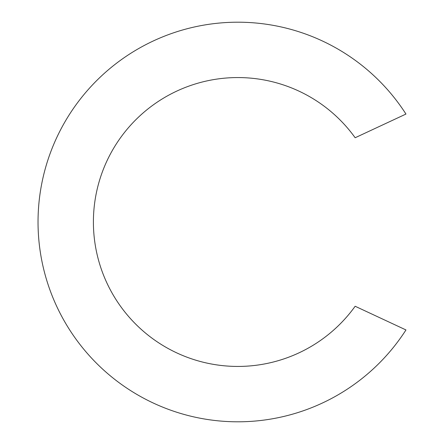 <?xml version="1.0" encoding="UTF-8"?>
<svg xmlns="http://www.w3.org/2000/svg" width="444" height="444" viewBox="0 0 444 444"><rect width="100%" height="100%" fill="white"/><g stroke="black" fill="none" stroke-linecap="round" stroke-linejoin="round"><path stroke-width="0.67" d="M237.834 366.433A144.433 144.433 0 0 0 355.15 306.255L405.966 329.948A199.8 199.8 0 0 1 38.034 222A199.8 199.8 0 0 1 237.834 22.2A199.8 199.8 0 0 0 38.034 222A199.8 199.8 0 0 0 405.966 329.948L355.15 306.255A144.433 144.433 0 0 1 93.401 222A144.433 144.433 0 0 1 355.15 137.745A144.433 144.433 0 0 0 93.401 222A144.433 144.433 0 0 0 237.834 366.433M405.966 114.053L355.15 137.745L405.966 114.053A199.8 199.8 0 0 0 237.834 22.2A199.8 199.8 0 0 1 405.966 114.053"/></g></svg>
